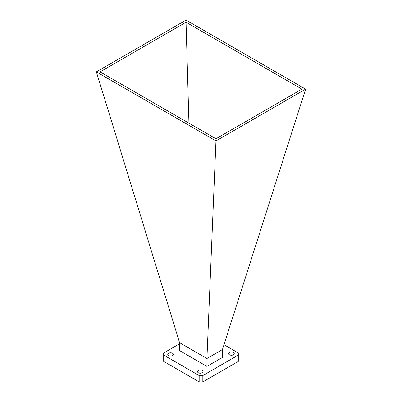 <?xml version="1.0" encoding="UTF-8"?>
<svg xmlns="http://www.w3.org/2000/svg" width="402" height="402" viewBox="0 0 402 402"><rect width="100%" height="100%" fill="white"/><g stroke="black" fill="none" stroke-linecap="round" stroke-linejoin="round"><path stroke-width="0.6" d="M233.421 352.469A2.814 1.623 0 0 0 230.356 352.117A2.814 1.623 0 0 0 228.617 353.619A2.814 1.623 0 0 0 229.441 354.765A2.814 1.623 0 0 0 232.507 355.117A2.814 1.623 0 0 0 234.245 353.619A2.814 1.623 0 0 0 233.421 352.469M202.291 370.443A2.814 1.623 0 0 0 199.226 370.091A2.814 1.623 0 0 0 197.488 371.589A2.814 1.623 0 0 0 198.312 372.739A2.814 1.623 0 0 0 201.377 373.091A2.814 1.623 0 0 0 203.116 371.589A2.814 1.623 0 0 0 202.291 370.443M172.558 353.278A2.814 1.623 0 0 0 169.493 352.926A2.814 1.623 0 0 0 167.755 354.423A2.814 1.623 0 0 0 168.579 355.574A2.814 1.623 0 0 0 171.644 355.926A2.814 1.623 0 0 0 173.383 354.423A2.814 1.623 0 0 0 172.558 353.278M222.427 349.549L305.636 89.154L186.036 20.1L96.364 71.873L179.563 342.66L206.924 358.499L222.427 349.549L222.427 357.443L206.924 366.393L179.573 350.599L179.563 342.66M238.311 355.077L238.311 361.413L202.829 381.9L199.171 381.9L199.171 375.563L202.829 375.563L238.311 355.077L238.311 352.966L223.974 344.69M202.829 375.563L202.829 381.9M179.573 343.795L163.689 352.966L163.689 355.077L199.171 375.563M163.689 355.077L163.689 361.413L199.171 381.9M206.924 366.393L206.924 358.499M206.935 358.463L215.964 140.926L96.364 71.873M215.964 140.926L305.636 89.154M301.922 89.143L215.954 138.775L100.078 71.878L186.046 22.246L301.922 89.143M186.046 22.246L188.95 123.188"/></g></svg>
